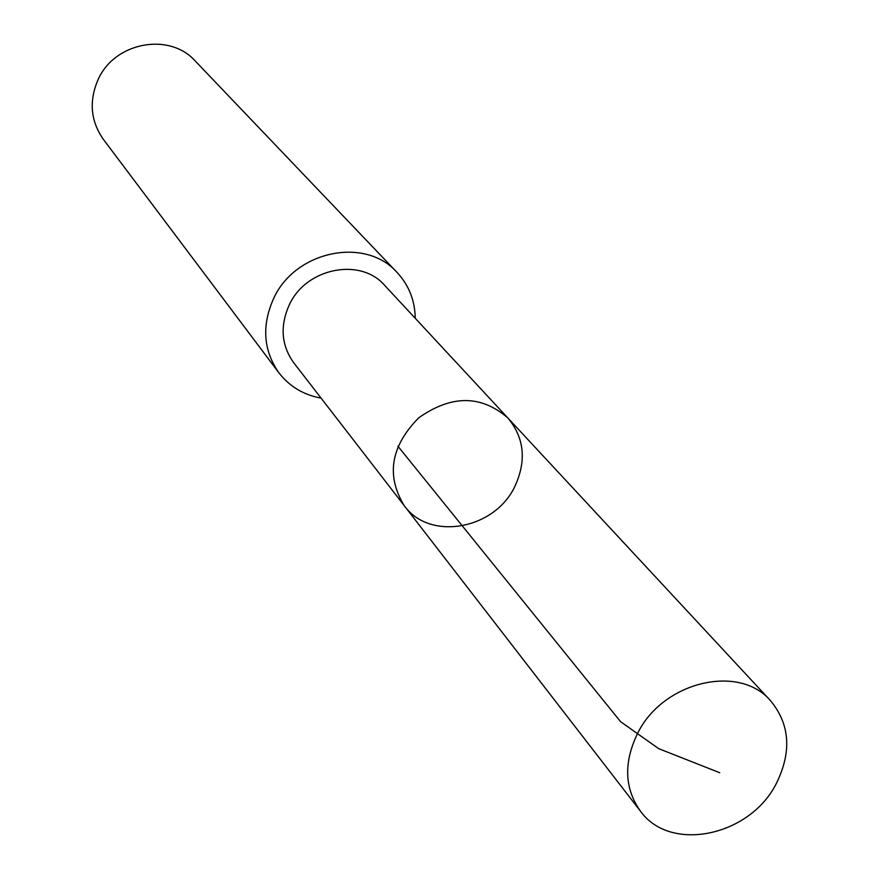 <?xml version="1.0" encoding="UTF-8"?>
<svg xmlns="http://www.w3.org/2000/svg" width="879" height="879" viewBox="0 0 879 879"><rect width="100%" height="100%" fill="white"/><g stroke="black" fill="none" stroke-linecap="round" stroke-linejoin="round"><path stroke-width="1.32" d="M404.285 505.733L293.663 362.664C281.324 345.304 279.841 326.087 289.213 305.013C305.903 267.941 360.434 257.031 384.716 285.433L507.82 417.932C481.121 394.836 451.421 394.803 418.723 417.822C390.683 446.323 385.87 475.627 404.285 505.733C429.666 541.31 494.569 529.608 514.819 486.505C526.719 460.717 524.378 437.863 507.82 417.932C481.121 394.836 451.421 394.803 418.723 417.822C390.683 446.323 385.87 475.627 404.285 505.733L640.417 811.13C624.398 788.441 623.486 762.456 637.693 733.196C662.997 681.632 739.14 663.557 770.564 700.739C789.99 724.307 791.913 751.897 776.333 783.497C749.908 836.314 670.27 853.102 640.417 811.13M321.088 398.132C303.552 394.913 289.477 386.452 278.863 372.762C263.326 350.358 261.557 325.648 273.567 298.629C295.091 250.713 365.334 236.286 397.099 272.479C408.878 285.192 414.921 300.453 415.24 318.286M278.863 372.762L103.326 139.3C90.647 121.082 88.856 101.305 97.932 79.967C114.16 42.159 169.471 31.776 195.424 61.189L397.099 272.479M397.912 446.224L620.563 721.67L658.723 748.677L719.747 772.74M507.82 417.932L770.564 700.739"/></g></svg>
